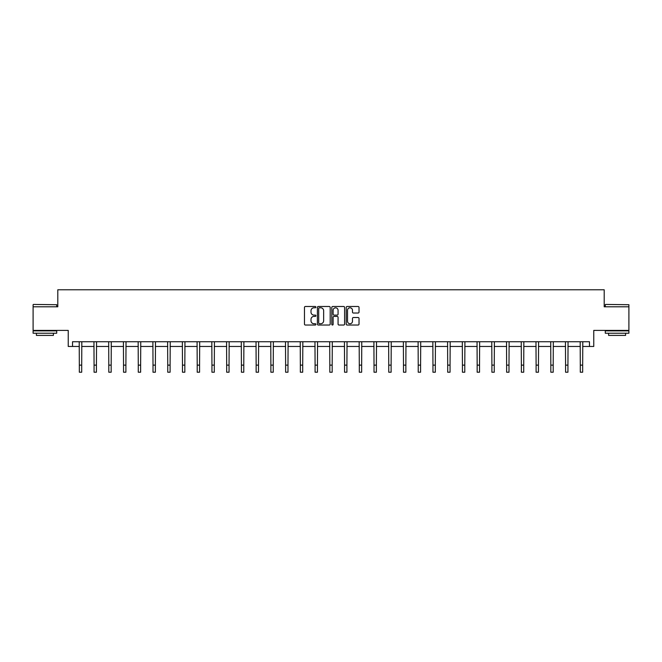 <?xml version="1.0" encoding="UTF-8"?>
<svg xmlns="http://www.w3.org/2000/svg" width="662" height="662" viewBox="0 0 662 662"><rect width="100%" height="100%" fill="white"/><g stroke="black" fill="none" stroke-linecap="round" stroke-linejoin="round"><path stroke-width="0.99" d="M315.89 307.135A0.645 0.645 0 0 0 315.236 306.489L305.389 306.489A0.927 0.927 0 0 0 304.462 307.416L304.462 324.107A0.927 0.927 0 0 0 305.389 325.034L315.236 325.034A0.645 0.645 0 0 0 315.89 324.38A0.645 0.645 0 0 0 315.236 323.735L313.962 323.735A2.971 2.971 0 0 1 310.999 320.764L310.999 319.374A2.971 2.971 0 0 1 313.962 316.411L315.236 316.411A0.645 0.645 0 0 0 315.89 315.757A0.645 0.645 0 0 0 315.236 315.112L313.962 315.112A2.971 2.971 0 0 1 310.999 312.141L310.999 310.751A2.971 2.971 0 0 1 313.962 307.789L315.236 307.789A0.645 0.645 0 0 0 315.89 307.135M72.53 346.458L72.53 341.733L589.47 341.733L589.47 346.458L593.764 346.458L593.764 330.404L628.9 330.404L628.9 306.787L604.199 306.787L604.199 289.782L57.801 289.782L57.801 306.787L33.1 306.787L33.1 330.404L68.236 330.404L68.236 346.458L79.332 346.458M358.092 313.027A0.927 0.927 0 0 0 359.019 312.1L359.019 307.416A0.927 0.927 0 0 0 358.092 306.489L347.153 306.489A0.927 0.927 0 0 0 346.226 307.416L346.226 324.107A0.927 0.927 0 0 0 347.153 325.034L358.092 325.034A0.927 0.927 0 0 0 359.019 324.107L359.019 318.447A0.927 0.927 0 0 0 358.092 317.52L353.409 317.52A0.927 0.927 0 0 0 352.482 318.447L352.482 321.252A2.482 2.482 0 0 1 350.008 323.735A2.482 2.482 0 0 1 347.525 321.252L347.525 310.271A2.482 2.482 0 0 1 350.008 307.789A2.482 2.482 0 0 1 352.482 310.271L352.482 312.1A0.927 0.927 0 0 0 353.409 313.027L358.092 313.027M330.189 307.416A0.927 0.927 0 0 0 329.262 306.489L318.323 306.489A0.927 0.927 0 0 0 317.396 307.416L317.396 324.107A0.927 0.927 0 0 0 318.323 325.034L329.262 325.034A0.927 0.927 0 0 0 330.189 324.107L330.189 307.416M332.738 306.489L343.677 306.489A0.927 0.927 0 0 1 344.604 307.416L344.604 324.107A0.927 0.927 0 0 1 343.677 325.034L338.994 325.034A0.927 0.927 0 0 1 338.067 324.107L338.067 317.338A0.927 0.927 0 0 0 337.14 316.411L334.037 316.411A0.927 0.927 0 0 0 333.11 317.338L333.11 324.38A0.645 0.645 0 0 1 332.456 325.034A0.645 0.645 0 0 1 331.811 324.38L331.811 307.416A0.927 0.927 0 0 1 332.738 306.489M81.699 346.458L94.07 346.458M96.429 346.458L108.8 346.458M111.166 346.458L123.537 346.458M125.896 346.458L138.275 346.458M140.634 346.458L153.005 346.458M155.371 346.458L167.743 346.458M170.101 346.458L182.472 346.458M184.839 346.458L197.21 346.458M199.568 346.458L211.948 346.458M214.306 346.458L226.677 346.458M229.044 346.458L241.415 346.458M243.773 346.458L256.144 346.458M258.511 346.458L270.882 346.458M273.24 346.458L285.62 346.458M287.978 346.458L300.349 346.458M302.708 346.458L315.087 346.458M317.446 346.458L329.817 346.458M332.183 346.458L344.554 346.458M346.913 346.458L359.292 346.458M361.651 346.458L374.022 346.458M376.38 346.458L388.76 346.458M391.118 346.458L403.489 346.458M405.856 346.458L418.227 346.458M420.585 346.458L432.956 346.458M435.323 346.458L447.694 346.458M450.052 346.458L462.432 346.458M464.79 346.458L477.161 346.458M479.528 346.458L491.899 346.458M494.257 346.458L506.629 346.458M508.995 346.458L521.366 346.458M523.725 346.458L536.104 346.458M538.463 346.458L550.834 346.458M553.2 346.458L565.571 346.458M567.93 346.458L580.301 346.458M582.668 346.458L589.47 346.458M319.341 307.789A0.645 0.645 0 0 0 318.695 308.434L318.695 323.081A0.645 0.645 0 0 0 319.341 323.735L320.689 323.735A2.971 2.971 0 0 0 323.652 320.764L323.652 310.751A2.971 2.971 0 0 0 320.689 307.789L319.341 307.789M338.067 310.312A2.482 2.482 0 0 0 335.593 307.83A2.482 2.482 0 0 0 333.11 310.312L333.11 314.185A0.927 0.927 0 0 0 334.037 315.112L337.14 315.112A0.927 0.927 0 0 0 338.067 314.185L338.067 310.312M79.217 341.733L79.332 365.126L81.699 365.126L81.815 341.733M79.332 365.126L79.332 372.218L81.699 372.218L81.699 365.126M33.381 304.429L56.717 304.71L33.381 304.429M44.908 333.234L33.1 333.234L33.1 330.876L56.717 330.876L56.717 333.234L44.908 333.234M53.407 333.234L53.407 335.402L36.402 335.402L36.402 333.234M605.573 304.429L628.9 304.71L605.573 304.429M617.092 333.234L605.283 333.234L605.283 330.876L628.9 330.876L628.9 333.234L617.092 333.234M625.598 333.234L625.598 335.402L608.593 335.402L608.593 333.234M93.946 341.733L94.07 365.126L96.429 365.126L96.553 341.733M94.07 365.126L94.07 372.218L96.429 372.218L96.429 365.126M108.684 341.733L108.8 365.126L111.166 365.126L111.282 341.733M108.8 365.126L108.8 372.218L111.166 372.218L111.166 365.126M123.422 341.733L123.537 365.126L125.896 365.126L126.02 341.733M123.537 365.126L123.537 372.218L125.896 372.218L125.896 365.126M138.151 341.733L138.275 365.126L140.634 365.126L140.749 341.733M138.275 365.126L138.275 372.218L140.634 372.218L140.634 365.126M152.889 341.733L153.005 365.126L155.371 365.126L155.487 341.733M153.005 365.126L153.005 372.218L155.371 372.218L155.371 365.126M167.618 341.733L167.743 365.126L170.101 365.126L170.225 341.733M167.743 365.126L167.743 372.218L170.101 372.218L170.101 365.126M182.356 341.733L182.472 365.126L184.839 365.126L184.955 341.733M182.472 365.126L182.472 372.218L184.839 372.218L184.839 365.126M197.086 341.733L197.21 365.126L199.568 365.126L199.692 341.733M197.21 365.126L197.21 372.218L199.568 372.218L199.568 365.126M211.823 341.733L211.948 365.126L214.306 365.126L214.422 341.733M211.948 365.126L211.948 372.218L214.306 372.218L214.306 365.126M226.561 341.733L226.677 365.126L229.044 365.126L229.16 341.733M226.677 365.126L226.677 372.218L229.044 372.218L229.044 365.126M241.291 341.733L241.415 365.126L243.773 365.126L243.897 341.733M241.415 365.126L241.415 372.218L243.773 372.218L243.773 365.126M256.029 341.733L256.144 365.126L258.511 365.126L258.627 341.733M256.144 365.126L256.144 372.218L258.511 372.218L258.511 365.126M270.758 341.733L270.882 365.126L273.24 365.126L273.365 341.733M270.882 365.126L270.882 372.218L273.24 372.218L273.24 365.126M285.496 341.733L285.62 365.126L287.978 365.126L288.094 341.733M285.62 365.126L285.62 372.218L287.978 372.218L287.978 365.126M300.234 341.733L300.349 365.126L302.708 365.126L302.832 341.733M300.349 365.126L300.349 372.218L302.708 372.218L302.708 365.126M314.963 341.733L315.087 365.126L317.446 365.126L317.57 341.733M315.087 365.126L315.087 372.218L317.446 372.218L317.446 365.126M329.701 341.733L329.817 365.126L332.183 365.126L332.299 341.733M329.817 365.126L329.817 372.218L332.183 372.218L332.183 365.126M344.43 341.733L344.554 365.126L346.913 365.126L347.037 341.733M344.554 365.126L344.554 372.218L346.913 372.218L346.913 365.126M359.168 341.733L359.292 365.126L361.651 365.126L361.766 341.733M359.292 365.126L359.292 372.218L361.651 372.218L361.651 365.126M373.906 341.733L374.022 365.126L376.38 365.126L376.504 341.733M374.022 365.126L374.022 372.218L376.38 372.218L376.38 365.126M388.635 341.733L388.76 365.126L391.118 365.126L391.242 341.733M388.76 365.126L388.76 372.218L391.118 372.218L391.118 365.126M403.373 341.733L403.489 365.126L405.856 365.126L405.972 341.733M403.489 365.126L403.489 372.218L405.856 372.218L405.856 365.126M418.103 341.733L418.227 365.126L420.585 365.126L420.709 341.733M418.227 365.126L418.227 372.218L420.585 372.218L420.585 365.126M432.84 341.733L432.956 365.126L435.323 365.126L435.439 341.733M432.956 365.126L432.956 372.218L435.323 372.218L435.323 365.126M447.578 341.733L447.694 365.126L450.052 365.126L450.177 341.733M447.694 365.126L447.694 372.218L450.052 372.218L450.052 365.126M462.308 341.733L462.432 365.126L464.79 365.126L464.914 341.733M462.432 365.126L462.432 372.218L464.79 372.218L464.79 365.126M477.045 341.733L477.161 365.126L479.528 365.126L479.644 341.733M477.161 365.126L477.161 372.218L479.528 372.218L479.528 365.126M491.775 341.733L491.899 365.126L494.257 365.126L494.382 341.733M491.899 365.126L491.899 372.218L494.257 372.218L494.257 365.126M506.513 341.733L506.629 365.126L508.995 365.126L509.111 341.733M506.629 365.126L506.629 372.218L508.995 372.218L508.995 365.126M521.251 341.733L521.366 365.126L523.725 365.126L523.849 341.733M521.366 365.126L521.366 372.218L523.725 372.218L523.725 365.126M535.98 341.733L536.104 365.126L538.463 365.126L538.578 341.733M536.104 365.126L536.104 372.218L538.463 372.218L538.463 365.126M550.718 341.733L550.834 365.126L553.2 365.126L553.316 341.733M550.834 365.126L550.834 372.218L553.2 372.218L553.2 365.126M565.447 341.733L565.571 365.126L567.93 365.126L568.054 341.733M565.571 365.126L565.571 372.218L567.93 372.218L567.93 365.126M580.185 341.733L580.301 365.126L582.668 365.126L582.783 341.733M580.301 365.126L580.301 372.218L582.668 372.218L582.668 365.126M33.1 306.787L33.1 304.71M38.487 330.876L38.487 330.404M51.33 330.876L51.33 330.404M56.717 306.787L56.717 304.71M605.283 306.787L605.283 304.71M610.67 330.876L610.67 330.404M623.513 330.876L623.513 330.404M628.9 306.787L628.9 304.71"/></g></svg>
